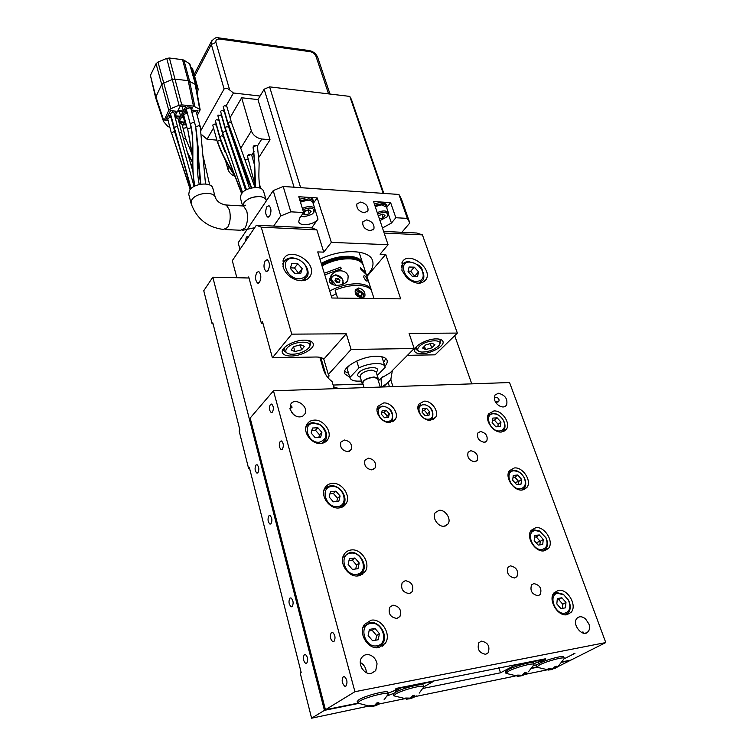 <?xml version="1.0" encoding="UTF-8"?>
<svg xmlns="http://www.w3.org/2000/svg" width="756" height="756" viewBox="0 0 756 756"><rect width="100%" height="100%" fill="white"/><g stroke="black" fill="none" stroke-linecap="round" stroke-linejoin="round"><path stroke-width="1.13" d="M388.017 693.063L392.865 691.428L397.892 688.508L395.577 688.962L396.683 688.319L545.719 658.731M573.388 653.628L574.966 653.316L564.004 658.882M562.303 661.812L570.978 660.064L605.773 642.562L354.933 691.702L325.439 709.733L357.72 703.203M354.933 691.702L273.474 390.814L509.553 382.536L605.773 642.562M379.351 703.987L375.392 705.754L375.174 704.961M375.392 705.754L373.266 706.208M321.895 432.385L317.851 427.726L312.483 428.028L311.141 433.008L315.214 437.696L320.601 437.374L321.895 432.385L319.495 434.851L315.46 430.202L311.841 430.41M317.851 427.726L315.46 430.202M318.805 437.478L319.495 434.851M319.249 442.251C307.494 443.432 301.909 423.313 313.844 423.209L319.467 424.579L321.394 425.874C328.095 433.878 327.376 439.33 319.249 442.251M340.077 495.983L335.919 491.173L330.457 491.655L329.153 496.985L333.339 501.833L338.811 501.322L340.077 495.983L337.545 498.28L333.396 493.479L329.937 493.791M335.919 491.173L333.396 493.479M336.77 501.512L337.545 498.28M337.488 506.548C325.543 508.174 319.656 486.987 331.799 486.505C343.545 484.974 349.584 505.811 337.488 506.548M359.232 562.974L354.951 557.994L349.404 558.684L348.129 564.401L352.438 569.419L357.994 568.692L359.232 562.974L356.558 565.082L352.296 560.111L348.988 560.527M354.951 557.994L352.296 560.111M355.707 568.994L356.558 565.082M356.7 574.295C344.566 576.422 338.357 554.072 350.708 553.165C362.644 551.152 369.004 573.105 356.7 574.295M379.436 633.632L375.023 628.472L369.382 629.389L368.144 635.522L372.585 640.729L378.236 639.765L379.436 633.632L376.611 635.522L372.217 630.381L369.079 630.891M375.023 628.472L372.217 630.381M375.694 640.2L376.611 635.522M376.979 645.775C364.647 648.45 358.089 624.853 370.657 623.473C382.772 620.922 389.491 644.093 376.979 645.775M495.681 397.476L497.391 397.665C499.158 398.97 499.527 400.33 498.497 401.757L495.369 401.823M405.292 580.665C411.651 581.837 413.957 585.513 412.218 591.702L409.194 593.592C402.844 592.458 400.51 588.801 402.211 582.602L405.292 580.665M510.423 565.857C516.452 567.198 518.635 570.771 516.943 576.592L514.59 577.971C508.552 576.658 506.359 573.086 508.013 567.265L510.423 565.857M344.367 440.001C350.085 441.107 352.381 444.292 351.256 449.555L347.798 451.663C342.071 450.585 339.756 447.41 340.852 442.147L344.367 440.001M392.95 605.159C399.47 606.303 401.805 610.073 399.952 616.49L396.853 618.446C390.342 617.35 387.979 613.588 389.784 607.172L392.95 605.159M533.812 583.585C539.888 584.964 542.043 588.593 540.294 594.481L538.083 595.756C532.007 594.405 529.833 590.786 531.553 584.898L533.812 583.585M470.799 450.718C476.318 451.993 478.463 455.178 477.244 460.272L474.598 461.765C469.079 460.508 466.925 457.333 468.115 452.239L470.799 450.718M480.476 431.525C485.872 432.819 487.998 435.928 486.836 440.861L484.256 442.307C478.86 441.041 476.724 437.932 477.849 432.99L480.476 431.525M302.797 416.102L304.951 413.834C309.298 406.085 294.103 396.465 290.493 404.706L290.143 409.431L293.281 414.411C296.569 417.019 299.735 417.586 302.797 416.102M500.652 406.511C503.288 407.399 505.263 406.955 506.567 405.188C507.966 399.055 505.244 395.067 498.393 393.243L494.934 395.057L494.405 399.404C495.388 402.75 497.467 405.112 500.652 406.511M577.291 617.983L576.96 618.323C571.347 624.191 582.989 638.234 588.121 631.751C589.68 629.776 589.945 627.178 588.915 623.974L585.522 618.899C582.394 616.395 579.654 616.093 577.291 617.983M481.43 641.145L478.907 642.666C476.894 649.158 479.153 653.033 485.692 654.309L488.149 652.825C490.209 646.342 487.97 642.449 481.43 641.145M369.571 654.876C366.282 654.072 363.674 654.97 361.727 657.578C357.144 663.57 364.033 675.108 371.262 673.473L375.704 670.638L377.064 663.872C376.101 659.298 373.596 656.303 369.571 654.876M444.254 526.223L448.006 523.984C451.691 519.155 445.265 509.336 439.113 510.328L435.276 512.625C431.648 517.444 438.121 527.272 444.254 526.223M514.316 467.964C522.802 466.745 532.148 481.043 526.951 487.403L522.245 490.03C513.778 491.372 504.337 477.036 509.44 470.695L514.316 467.964M535.777 527.697C544.613 526.082 554.328 541.74 548.506 548.346L544.093 550.85C535.267 552.608 525.458 536.911 531.184 530.315L535.777 527.697M558.287 590.379C567.52 588.3 577.622 605.537 571.082 612.369L567.019 614.694C557.805 616.924 547.618 599.65 554.035 592.827L558.287 590.379M371.026 620.241C381.61 617.945 391.92 634.738 385.173 643.479L378.794 647.59C368.257 650.056 357.824 633.301 364.364 624.56L371.026 620.241M351.058 549.981C361.103 548.232 371.016 563.286 365.186 571.564L358.42 575.883C348.421 577.792 338.386 562.776 344.046 554.498C345.672 551.908 348.006 550.396 351.058 549.981M332.13 483.367C341.693 482.092 351.228 495.69 346.172 503.505C344.613 506.095 342.26 507.569 339.113 507.938C329.597 509.364 319.939 495.785 324.853 487.979C326.441 485.248 328.869 483.708 332.13 483.367M314.165 420.128C323.294 419.24 332.479 431.648 328.066 439C326.545 441.693 324.126 443.177 320.79 443.47C311.699 444.481 302.4 432.092 306.69 424.74C308.231 421.914 310.716 420.374 314.165 420.128M493.838 410.962C502.003 410.092 511.009 423.228 506.359 429.313L501.408 432.026C493.262 433.008 484.171 419.845 488.735 413.768L493.838 410.962M383.642 402.939C391.296 402.23 399.272 413.267 395.369 419.24L389.794 422.491C382.158 423.294 374.107 412.247 377.934 406.274L383.642 402.939M424.107 401.171C431.572 400.463 439.51 411.651 435.55 417.369L430.447 420.279C422.991 421.083 414.978 409.875 418.862 404.158L424.107 401.171M368.342 458.174C374.107 459.308 376.394 462.549 375.174 467.898L371.876 469.901C366.112 468.796 363.816 465.564 364.987 460.215L368.342 458.174M273.474 390.814L250.16 418.068L325.439 709.733M563.778 656.926L563.749 656.86C563.541 655.301 549.102 658.901 541.088 662.53L540.313 661.972L545.841 659.1M533.263 665.838L537.346 664.467L536.24 665.771L536.703 667.113M536.665 667L531.997 667.945M387.819 692.383L387.8 692.316C387.752 689.897 365.413 695.567 359.015 699.64L357.21 701.492L357.626 703.014M362.578 573.577L362.748 574.182M382.98 644.915L383.179 645.624M373.218 705.641L373.37 706.17L368.427 706.066L369.542 705.424L374.485 705.528L376.762 702.985L378.794 702.57L376.516 705.112L380.296 703.467M370.534 706.586L373.37 706.17M499.64 430.948C490.03 431.959 483.613 413.815 493.47 413.768L495.823 414.023C499.262 415.091 501.871 417.388 503.666 420.941C505.698 426.62 504.356 429.956 499.64 430.948M500.954 422.075L497.183 417.86L492.77 418.096L492.118 422.585L495.898 426.828L500.321 426.564L500.954 422.075L498.195 424.343L494.443 420.138L492.458 420.251M497.854 426.715L498.195 424.343M497.183 417.86L494.443 420.138M520.393 488.811C510.669 490.181 503.95 471.168 513.929 470.799L517.321 471.319C520.345 472.538 522.651 474.74 524.267 477.943C526.497 483.953 525.203 487.573 520.393 488.811M521.602 479.37L517.747 475.014L513.277 475.411L512.663 480.183L516.546 484.558L521.026 484.142L521.602 479.37L518.71 481.496L514.864 477.159L513.031 477.329M518.361 484.388L518.71 481.496L514.808 482.593M517.747 475.014L514.864 477.159M542.147 549.47C532.318 551.237 525.269 531.288 535.371 530.58L539.964 531.515L545.832 537.62C548.289 544.008 547.06 547.958 542.147 549.47M543.252 539.415L539.283 534.927L534.766 535.494L534.208 540.568L538.196 545.085L542.723 544.49L543.252 539.415L540.219 541.39L536.269 536.921L534.587 537.129M539.85 544.868L540.219 541.39L536.004 542.6M539.283 534.927L536.269 536.921M564.978 613.135C555.055 615.346 547.637 594.386 557.862 593.299L563.853 594.906L568.399 600.122C571.177 606.945 570.033 611.283 564.978 613.135M565.97 602.419L561.888 597.788L557.323 598.535L556.822 603.949L560.924 608.608L565.497 607.833L565.97 602.419L562.776 604.233L558.722 599.612L557.2 599.867M562.417 608.353L562.776 604.233M561.888 597.788L558.722 599.612M551.039 669.069L551.228 669.599L547.098 669.447L548.355 668.805L552.485 668.965L555.055 666.565L556.718 666.225L554.148 668.625L557.607 666.915M555.367 668.2L552.731 668.814M552.891 669.258L550.822 669.75M548.034 670.109L551.228 669.599M540.313 661.972L540.067 661.264M538.82 663.617L538.319 662.171M540.379 662.851L539.869 661.368M425.137 415.668L422.046 412.162L422.765 408.486L426.564 408.306L429.644 411.784L428.945 415.469L425.137 415.668M422.387 410.413L424.362 410.319L426.564 408.306M424.362 410.319L427.433 413.797L429.644 411.784M427.433 413.797L427.093 415.564M384.511 417.766L381.364 414.184L382.205 410.413L386.174 410.224L389.302 413.787L388.48 417.558L384.511 417.766M381.761 412.398L384.039 412.285L386.174 410.224M384.039 412.285L387.157 415.838L389.302 413.787M387.157 415.838L386.76 417.643M378.019 647.694L378.312 647.155M364.468 625.325L363.872 625.392M541.088 662.53L537.346 664.467M553.893 667.879L554.148 668.625M376.167 703.855L376.516 705.112M343.29 676.639C341.41 680.135 341.92 683.339 344.812 686.259L345.832 686.136C347.732 682.64 347.231 679.436 344.33 676.507L343.29 676.639M280.249 441.324C278.737 444.585 279.021 447.335 281.109 449.584L282.366 449.234C283.887 445.974 283.604 443.224 281.506 440.965L280.249 441.324M331.449 632.432C329.635 635.881 330.098 639 332.829 641.778L333.906 641.617C335.73 638.177 335.277 635.059 332.545 632.271L331.449 632.432M270.365 404.451C268.909 407.682 269.174 410.366 271.149 412.511L272.425 412.124C273.889 408.901 273.625 406.208 271.65 404.054L270.365 404.451M294.972 415.62L291.636 412.587M291.703 405.915L291.996 407.522L289.954 408.476M366.291 672.604L366.169 670.752C365.45 666.962 363.485 664.203 360.291 662.464M369.93 706.255L357.645 703.08L359.45 701.237C365.847 697.174 388.206 691.494 388.244 693.885L387.8 692.316M305.783 427.641L306.133 426.856C307.541 424.277 309.828 422.869 312.965 422.632L319.268 424.173L321.432 425.619C326.318 430.107 327.735 434.861 325.685 439.888L321.886 443.337M323.804 490.89L324.22 490.039C325.675 487.544 327.896 486.136 330.873 485.825C339.624 484.643 348.346 497.089 343.725 504.233L339.066 507.947M342.855 557.38L349.735 552.381C358.93 550.765 367.992 564.534 362.663 572.112L357.04 575.977M363.031 627.376L369.627 622.566C379.314 620.449 388.735 635.815 382.564 643.819L375.902 647.684M581.449 632.422L583.008 631.922L583.604 633.197M487.885 415.687L492.468 413.248L495.104 413.541C498.951 414.732 501.88 417.321 503.893 421.29C505.377 424.711 505.386 427.631 503.921 430.041L501.559 432.016M508.514 472.576L512.88 470.213L516.688 470.79C520.062 472.15 522.661 474.626 524.466 478.208C526.176 482.063 526.157 485.324 524.437 487.998L521.668 490.068M530.183 532.139L534.265 529.899L539.415 530.939L545.993 537.79C547.977 542.147 547.939 545.813 545.908 548.79L542.704 550.916M552.957 594.585L556.709 592.524L563.418 594.32L568.512 600.169C570.865 605.15 570.827 609.308 568.399 612.643L564.76 614.751M547.939 669.825L536.722 667.179L539.415 664.978C546.286 661.283 564.08 656.491 564.25 658.268L563.749 656.86M362.474 669.249L361.444 667.501M321.243 263.39C330.126 258.543 339.236 256.171 348.573 256.275C356.218 256.671 360.858 258.854 362.502 262.823L362.71 263.504M309.554 277.206L309.676 276.668M321.536 264.345C336.883 255.15 360.461 254.999 362.804 263.759L362.946 264.184M321.735 264.978C337.091 255.793 360.669 255.632 363.012 264.383L363.22 265.063M363.456 265.743L363.315 265.318C361.85 261.689 357.758 259.554 351.039 258.892C341.315 258.391 331.648 260.735 322.028 265.932M329.72 291.013C339.472 285.853 349.244 283.453 359.024 283.831C365.781 284.379 369.882 286.411 371.309 289.917L371.602 291.079M340.937 268.815L340.72 267.161L341.221 268.758L324.768 274.872M366.301 274.513L360.914 269.306L360.404 267.728L365.658 272.51L365.932 273.53M336.118 285.21L331.903 280.419C331.222 276.97 332.621 275.193 336.099 275.099L342.27 279.011L343.044 280.665L342.761 284.294M335.607 278.425L338.064 278.482L339.945 280.599L339.368 282.668L336.911 282.612L335.031 280.495L335.607 278.425M339.945 280.599L338.263 282.64L336.382 280.533L338.064 278.482M336.382 280.533L335.04 280.504M344.594 371.394L348.525 373.218M383.623 362.266L385.815 358.533M350.189 364.77L347.013 368.2L349.886 377.688M382.139 357.635L381.714 356.728M324.277 273.275L340.72 267.161M322.132 213.589L317.208 197.911L298.79 196.73L303.628 212.54L299.574 218.163L298.724 221.791C299.952 226.819 314.203 224.834 318.002 219.145L311.67 227.906L316.849 229.843L323.748 252.135L331.336 242.374L322.302 213.598M313.731 202.712L317.208 197.911M388.499 214.496L391.447 223.058L395.851 217.737L390.616 202.627L373.577 201.54L378.633 216.906M387.157 206.917L390.616 202.627M313.154 200.208L313.097 200.038C312.464 198.459 310.782 197.552 308.042 197.325L299.556 199.244M386.533 204.517L382.13 202.088L374.343 203.789M391.447 223.058L382.394 228.019M398.922 194.453L401.455 199.149L409.828 222.944L407.333 218.38L398.922 194.453L283.188 186.467L290.805 211.822L280.712 215.989L273.228 190.616L247.93 228.255M246.711 230.07L238.168 242.77L239.973 249.367M273.228 190.616L283.188 186.467M248.771 236.411L246.418 236.978L245.218 241.636M409.828 222.944L401.899 232.29L416.764 233.009L422.424 234.88L457.352 333.084L435.069 354.829L407.437 355.329M425.59 349.565L431.714 347.911L434.936 344.736L432.007 343.186L425.826 344.849L422.623 348.043L425.59 349.565L424.447 346.22M431.714 347.911L430.258 343.659M419.268 346.522C426.242 339.066 446.201 338.858 438.234 346.229L438.206 346.257C433.386 350.189 427.82 352.116 421.489 352.041C417.378 351.389 416.632 349.546 419.268 346.522M323.795 359.176C322.349 357.701 319.665 356.974 315.753 357.012L272.406 357.805L291.75 334.143L346.276 333.793L351.105 349.452L328.321 374.494L323.795 359.176L346.276 333.793M328.321 374.494L328.992 375.581L328.567 378.387M378.34 380.892L380.873 378.321L390.153 372.793L414.175 348.535L351.105 349.452M333.122 385.05L362.634 384.076M349.754 377.253L344.641 373.748C341.561 367.444 361.708 356.17 376.252 356.265C382.29 356.246 385.881 357.569 387.034 360.215C387.639 362.001 386.93 364.033 384.908 366.291M457.352 333.084L409.1 333.396L414.175 348.535M421.394 353.742C417.643 353.761 415.384 352.92 414.619 351.219C412.322 346.881 426.582 338.726 436.316 338.896C439.964 338.915 442.165 339.746 442.912 341.391C445.19 345.794 431.071 353.827 421.394 353.742M366.943 276.469L385.721 254.385L400.68 298.856L331.865 298.006L317.728 251.918L323.748 252.135M248.998 278L247.968 277.972L248.705 276.932L261.378 323.266L262.946 323.266M291.202 356.029C286.231 356.038 283.292 354.885 282.357 352.579C280.259 347.76 293.999 340.002 304.536 340.153C309.384 340.191 312.256 341.325 313.164 343.564C315.252 348.44 301.691 356.076 291.202 356.029M316.849 229.843L261.264 227.187L291.75 334.143M261.264 227.187L256.369 225.222L232.29 260.669L236.864 277.735M272.406 357.805L262.53 321.763L261.378 323.266M265.28 260.565L267.34 259.695C269.798 262.389 270.053 265.999 268.096 270.535L266.065 271.376C263.608 268.701 263.343 265.101 265.28 260.565M256.804 272.377C254.914 276.866 255.178 280.429 257.607 283.075L259.544 282.262C261.453 277.792 261.198 274.22 258.769 271.546L256.804 272.377M383.538 231.402L401.899 232.29M395.851 217.737L407.333 218.38M331.336 242.374L388.055 244.727L378.737 216.774M290.805 211.822L303.628 212.54M366.584 219.883C372.122 221.328 374.56 224.343 373.908 228.907L370.223 230.788C364.685 229.361 362.228 226.356 362.852 221.782L366.584 219.883M364.222 212.776C358.76 211.349 356.322 208.401 356.898 203.931L360.65 202.05C366.102 203.496 368.531 206.454 367.926 210.915L364.222 212.776M256.369 225.222L273.663 226.063L280.712 215.989M273.663 226.063L311.67 227.906M213.069 323.833L212.115 323.833L212.823 322.84L239.907 430.051L239.132 430.948L248.544 468.238L249.338 467.369L301.162 672.462L300.226 673.105L311.595 718.2L368.654 706.104M247.968 277.972L212.814 277.206L203.761 290.729L212.115 323.833M389.463 386.751L388.083 382.432L382.016 387.006M338.707 388.527L333.651 386.836M319.854 357.323L323.426 369.467C324.9 374.229 327.792 378.265 332.092 381.582L334.199 388.688M392.978 386.628L390.767 379.739L392.355 370.572M388.083 382.432L390.767 379.739M381.553 387.025L381.005 378.189M379.597 703.864L404.772 698.705M415.375 696.531L515.12 676.081M525.051 674.39L547.146 669.854M557.569 666.811L569.788 660.659L562.01 662.237M536.864 667.331L531.695 668.38M533.519 663.012L533.49 662.946C533.33 661.056 514.845 665.989 508.023 669.759L505.499 671.914L505.953 673.284M533.783 663.806L543.233 659.619L514.675 665.299L500.5 672.802L422.831 688.451M423.36 685.21L423.332 685.144C423.218 683.15 405.688 687.289 397.439 691.296L395.927 690.814L400.964 687.894L433.368 681.458L423.823 686.835M387.091 695.936L394.037 693.261L393.422 694.282L393.848 695.756M358.316 703.486L324.437 710.347L311.595 718.2M212.814 277.206L324.437 710.347M304.385 654.507C302.712 657.843 303.156 660.857 305.726 663.541L306.662 663.399C308.344 660.073 307.909 657.058 305.339 654.356L304.385 654.507M268.938 515.809C267.463 519.013 267.785 521.763 269.911 524.059L270.979 523.804C272.462 520.6 272.141 517.851 270.015 515.535L268.938 515.809M289.964 598.09C288.376 601.37 288.773 604.28 291.154 606.803L292.147 606.614C293.753 603.335 293.356 600.434 290.975 597.902L289.964 598.09M255.963 465.044C254.555 468.2 254.848 470.856 256.823 473.029L257.928 472.717C259.336 469.57 259.053 466.906 257.078 464.723L255.963 465.044M498.809 667.642L500.5 672.802M454.706 335.664L471.772 383.859M249.537 468.162L248.544 468.238M422.424 234.88L384.105 233.046M388.055 244.727L380.079 254.177L385.721 254.385M402.466 261.699L401.909 270.374L406.615 277.66C414.959 284.417 421.47 284.993 426.167 279.361C432.895 268.446 408.977 250.567 402.466 261.699M310.725 275.165C316.925 261.774 288.754 245.681 283.387 259.667L283.141 267.066C285.069 272.774 289.094 276.951 295.209 279.578C302.542 281.969 307.654 280.618 310.555 275.553L310.725 275.165M409.166 698.251L409.317 698.78L404.545 698.667L405.698 698.015L410.47 698.138L412.823 695.615L414.77 695.218L412.426 697.731L416.367 695.926M406.407 699.215L409.317 698.78M414.864 696.796L411.273 698.374L411.066 697.675M411.273 698.374L409.157 698.846M397.429 691.286L394.037 693.261M395.586 692.241L395.001 690.19M382.423 646.172L382.205 645.416M362.001 574.673L361.84 574.135M388.442 695.151L388.197 694.292M395.927 690.814L395.634 689.812M383.037 645.737L382.829 645.01M362.606 574.286L362.426 573.691M520.487 675.354L520.667 675.883L516.405 675.732L517.633 675.099L521.905 675.25L524.437 672.821L526.157 672.471L523.625 674.9L527.234 673.133M517.529 676.374L520.667 675.883M525.07 674.38L522.387 675.533L522.226 675.042M522.387 675.533L520.308 676.015M377.235 375.467L385.191 367.312L385.05 366.707C383.812 362.001 369.202 362.634 358.892 367.955L356.747 361.018M347.013 368.2L349.848 377.546L358.892 367.955M361.453 381.005C355.018 381.563 351.181 380.533 349.952 377.905L349.848 377.546M302.873 213.598L305.037 214.912L309.289 213.825L308.231 210.376L308.637 209.809M309.289 213.825L311.16 211.264L308.76 209.781L304.488 210.877L303.525 212.209M304.082 211.444L308.231 210.376M305.037 214.912L304.006 211.538M302.769 209.743C311.085 206.709 314.685 207.711 313.56 212.729L311.793 214.421L304.233 216.811L301.02 216.159M307.607 200.217L306.832 200.009M300.037 200.812L308.533 198.885C311.264 199.111 312.956 200.019 313.589 201.597L313.362 204.082M300.368 201.88L306.785 200.009L309.809 200.434M294.944 351.568L301.578 349.801L304.46 346.39L300.68 344.745L293.99 346.522L291.136 349.952L294.944 351.568L293.63 346.947M301.578 349.801L300.17 344.878M286.855 348.318C292.978 340.313 315.989 340.115 308.628 348.025L307.399 349.225C302.4 352.835 296.758 354.488 290.493 354.177C285.872 353.402 284.662 351.455 286.855 348.318M379.304 218.881L382.98 217.936L382.13 214.269M382.98 217.936L384.974 215.479L382.886 214.071L378.369 215.668M378.52 215.469L381.846 214.619M377.735 213.816C385.588 211.189 388.697 212.219 387.063 216.887L379.89 220.629M374.853 205.301L382.649 203.591L386.996 205.859L386.817 208.184M375.165 206.237L381.062 204.659L383.585 205.037M414.817 276.375L410.725 271.196L408.145 271.12M418.559 271.867L414.335 267.17L409.081 267.01L408.042 271.584L412.285 276.318L417.548 276.45L418.559 271.867L414.931 275.874M414.335 267.17L410.725 271.196M416.669 281.43C404.555 281.601 397.628 261.179 409.988 262.105L410.092 262.105C415.327 262.729 419.363 265.592 422.198 270.686C424.57 277.178 422.727 280.76 416.669 281.43M337.582 298.072L335.154 290.219C350.085 283.528 368.512 283.972 371.517 290.814L374.031 298.525M361.831 297.751L364.865 296.201C365.45 292.147 363.4 289.406 358.703 287.97L355.32 289.898C354.536 294.226 356.709 296.843 361.831 297.751M336.212 293.659L331.364 296.371M363.116 384.398L362.219 383.481C362.889 380.173 366.84 378 374.088 376.979L378.161 378.397L377.981 379.758M364.118 387.639L362.776 383.311C363.4 380.23 367.076 378.217 373.814 377.253L377.641 378.68M269.675 216.084C271.546 211.671 271.338 208.202 269.041 205.698L266.944 206.662C265.082 211.085 265.299 214.543 267.596 217.029L269.675 216.084M298.752 273.502L294.528 267.993L290.455 267.879M302.202 268.692L297.779 263.693L291.835 263.513L290.295 268.371L294.745 273.398L300.699 273.549L302.202 268.692L298.922 272.963M297.779 263.693L294.528 267.993M299.31 278.841C285.551 279.002 279.304 257.286 293.252 258.306L293.404 258.316C298.176 258.75 302.098 261.047 305.178 265.205C309.185 273.133 307.229 277.679 299.31 278.841M319.977 259.261C341.126 248.497 369.41 249.471 372.5 260.47C374.022 265.148 372.084 270.213 366.679 275.656M523.36 674.087L523.625 674.9M412.096 696.607L412.426 697.731M355.358 293.725C354.885 291.192 355.915 289.917 358.438 289.888L362.88 292.818L363.39 293.923C363.891 295.861 363.324 297.127 361.699 297.741M361.585 296.333L358.76 296.295L356.567 293.819L357.201 291.4L360.026 291.447L362.209 293.904L361.585 296.333M356.605 293.857L357.938 293.876L360.092 296.305M357.938 293.876L360.026 291.447M360.139 296.305L362.209 293.904M330.24 278.123L329.729 278.303M367.199 279.616L367.397 280.92C366.651 281.534 365.469 280.372 363.863 277.424L363.759 276.006C364.779 275.241 365.923 276.441 367.199 279.616M348.185 276.053L347.807 280.495C344.386 285.881 332.385 287.403 329.521 281.704L330.58 276.507C333.859 269.59 345.775 268.427 348.185 276.053M333.689 284.88L330.911 280.826L331.043 277.131L335.598 274.872C338.433 275.222 340.729 276.687 342.487 279.248L343.507 284.01M438.575 339.019L440.701 340.729L439.69 344.16M418.796 351.256L415.951 349.329L416.537 346.503M517.435 676.081L505.972 673.35L508.505 671.205C515.327 667.444 533.83 662.511 533.982 664.382L533.49 662.946M406.284 698.875L393.867 695.822L395.842 693.904C402.372 689.916 423.719 684.416 423.795 686.684L423.332 685.144M282.999 266.537L283.661 262.578C285.21 259.402 288.055 257.834 292.213 257.862L292.392 257.872C297.769 258.363 302.183 260.952 305.66 265.639C308.174 269.514 308.75 273.114 307.39 276.441L301.71 280.788M302.362 208.42C308.495 205.755 312.663 205.916 314.865 208.93L313.816 212.417M300.444 202.126L307.323 200.217C310.357 200.217 312.228 201.03 312.918 202.674L312.965 202.825M308.004 340.398L310.839 342.761L309.61 346.617M287.176 353.165L283.906 350.642L285.021 346.966M377.32 212.587C382.876 210.291 386.59 210.414 388.461 212.956L387.573 216.169M375.269 206.52L381.657 204.876L386.439 207.068M401.275 267.643L402.012 265.195C403.354 262.805 405.632 261.633 408.835 261.68L414.675 263.305M421.546 269.486L422.604 271.357C424.135 274.674 424.277 277.575 423.029 280.06L418.644 283.264M282.961 261.113L283.207 260.102M422.387 270.988C422.028 267.633 420.223 265.488 416.962 264.562M355.235 290.087L357.758 289.557L363.173 293.139L363.787 297.325M212.871 188.386L212.823 188.206C211.519 181.478 193.064 183.33 189.387 190.635L188.754 194.349L191.098 203.496M187.384 113.239L183.793 114.307L183.689 115.073L187.507 129.55M199.244 184.483C194.963 164.383 199.905 142.789 194.802 123.256L190.909 108.713L189.491 107.806L186.59 109.062L186.486 109.847L190.342 124.353M205.509 183.973L200.208 126.507L196.295 112.03L194.897 111.141L191.939 112.549M190.399 189.255L171.489 132.772L173.785 131.78L174.929 132.489L171.187 117.945L170.043 117.218L167.69 118.786L171.404 133.311M177.726 127.377L173.918 112.71L172.765 111.982L170.412 113.561L191.136 188.509M191.788 199.981C195.502 192.723 214.024 190.814 215.309 197.486L215.309 197.486C214.024 190.814 195.502 192.723 191.788 199.981L191.145 203.666L191.788 199.981M185.834 139.293L182.092 124.409L180.977 123.71L179.446 124.022M179.134 132.725L180.684 132.413L181.818 133.113L178.038 118.607L176.904 117.898L175.345 118.219M196.229 88.254L198.157 89.113L198.091 89.69M182.536 126.101L184.228 122.944L179.04 122.444M180.712 122.614L181.005 123.719M184.341 117.539L181.553 117.265L179.248 121.612L184.672 122.132L183.434 117.445M174.371 114.468L176.082 111.208L170.544 110.641L168.257 115.063L170.865 115.328M172.538 110.848L172.831 111.982M191.24 109.932L192.629 107.352L187.138 106.776L184.776 111.208L186.902 111.425M188.962 106.965L189.18 107.787M185.73 122.803L184.644 124.825L186.297 124.976M180.627 116.301L182.961 111.907L177.462 111.349L175.146 115.753L180.627 116.301L179.38 111.538M178.492 120.336L180.193 117.123L174.929 116.604M176.658 116.774L176.951 117.898M187.148 112.332L184.332 112.049L181.998 116.433L184.105 116.651M186.184 112.238L186.401 113.05M183.406 111.075L185.768 106.634L180.24 106.057L177.906 110.508L183.406 111.075L182.139 106.256M171.092 116.226L167.823 115.904L165.555 120.28L168.144 120.535M169.835 116.103L170.128 117.227M169.892 127.377L167.917 126.535L163.561 121.565L168.796 110.319L170.79 108.675L179.049 105.282L181.771 104.876L193.47 106.105L199.697 109.214L195.152 84.341L188.197 80.665L174.986 79.115L172.292 79.503L163.438 83.169L161.472 84.823L155.585 97.581L163.513 121.442M183.122 128.35L186.978 127.547M197.24 115.526L200.16 109.818L195.606 84.87L189.907 63.995L183.897 60.13L189.567 81.09L194.85 106.511M185.258 121.036L184.672 122.132M199.697 109.214L200.16 109.818M196.617 113.23L198.006 110.688L192.572 110.121L191.712 111.718M194.339 110.31L194.557 111.123M189.454 63.457L195.606 84.87M168.796 110.319L156.048 63.712L150.425 75.373L155.736 96.381L163.674 120.242M179.049 105.282L166.745 58.392L157.995 62.039L170.79 108.675M193.47 106.105L188.197 80.665L182.527 59.686L169.41 58.014L181.771 104.876M155.585 97.581L150.425 75.373M156.048 63.712L157.995 62.039M166.745 58.392L169.41 58.014M182.527 59.686L183.897 60.13M198.166 89.113L192.459 68.286L190.852 67.482M263.627 191.419L266.206 200.283C265.384 198.11 263.088 196.862 259.327 196.541C250.028 197.004 244.509 200.085 242.752 205.793L243.687 203.062C247.184 198.743 252.4 196.569 259.327 196.541C263.088 196.862 265.384 198.11 266.206 200.283L266.358 200.831M263.57 191.221C262.738 189.028 260.451 187.762 256.7 187.422C246.258 188.149 240.814 191.637 240.37 197.874L242.572 205.783M251.285 187.8C248.459 182.338 245.889 175.987 243.555 168.758L244.084 167.322M246.409 177.008L247.221 175.723M254.375 164.449L254.696 163.939M259.081 157.031L270.034 139.766L261.803 139L257.399 146.031L259.128 163.22L258.949 170.818C258.968 172.84 258.476 178.605 259.894 188.036M254.668 165.564L251.71 155.131C249.48 153.978 248.053 154.319 247.429 156.161L247.571 156.672L247.722 155.868L250.595 154.659L251.72 155.131L254.054 151.38M244.897 159.535L248.242 159.195M269.599 86.864L300.642 187.677L383.197 193.366L349.792 96.399L269.599 86.864L264.165 89.208L260.083 96.031L233.443 92.997L225.931 106.18L224.834 105.528L223.237 106.587M224.919 151.89L220.714 140.918L218.786 140.351L217.35 141.826C221.678 153.978 227.632 165.526 235.21 176.45C231.468 174.957 229.04 172.566 227.934 169.287L225.43 160.253M230.06 117.69L241.636 97.77L257.957 99.594L260.083 96.031M240.588 148.545L251.351 130.901L241.636 97.77M251.351 130.901C253.156 135.39 256.643 138.093 261.803 139M270.034 139.766L257.957 99.594M328.558 93.876L315.942 56.209C314.874 53.799 312.956 52.287 310.168 51.682L219.675 39.038C216.774 38.868 215.526 39.992 215.942 42.43L229.654 89.955C227.395 88.112 225.534 87.8 224.088 89L211.349 44.462L211.992 40.389M201.918 134.851L207.068 139.265L216.877 140.144M229.654 89.955L233.443 92.997M201.087 130.164L224.088 89M213.513 127.944L207.068 139.265M216.112 123.389L215.356 124.721L214.288 124.079L212.719 125.061L217.341 141.807M218.739 118.796L217.964 120.147L216.887 119.505L215.309 120.506L219.977 137.29L241.75 193.092M221.376 114.156L220.591 115.536L217.955 115.054L217.926 115.904L222.633 132.725M224.05 109.478L223.247 110.886L222.16 110.234L220.572 111.274L225.316 128.123L246.428 189.576M254.942 187.403L231.449 122.548L226.97 106.842L225.931 106.18M249.546 188.329L228.728 127.206L224.296 111.538L223.247 110.886M245.549 190.039L226.035 131.818L221.64 116.188L220.591 115.536M228.917 152.447L223.36 136.382L219.004 120.799L217.964 120.147M220.714 140.909L216.405 125.364L215.356 124.721M383.812 193.413L351.417 99.461L349.792 96.399M294.056 187.214L264.165 89.208M255.131 187.393C253.704 171.499 254.857 171.461 254.696 163.891L253.08 147.089C253.704 145.209 255.141 144.859 257.399 146.031L256.275 145.558L253.317 146.881C254.564 159.828 255.254 173.332 255.396 187.393M423.473 404.791C414.864 404.8 419.826 419.986 428.246 419.193C436.826 419.06 431.789 404.044 423.473 404.791M383.037 406.643C374.04 406.652 378.85 422.198 387.667 421.375C396.626 421.224 391.731 405.868 383.037 406.643M429.578 420.279L432.385 418.087C434.199 410.64 431.09 406.029 423.048 404.271L417.917 407.531M420.714 404.772L417.945 407.172M389.019 422.5L392.194 420.005C393.876 412.218 390.682 407.588 382.621 406.104L377.433 409.024L377.017 409.95M380.06 406.681L377.036 409.412M314.987 209.45L318.002 219.145M325.968 374.995L320.837 357.56M381.109 378.51L383.188 376.394M360.262 377.14C357.38 376.412 356.898 374.919 358.816 372.661C364.477 366.282 382.763 365.847 376.195 372.169M376.044 371.678L371.933 370.119C367.397 370.478 363.749 371.876 360.999 374.324L360.111 376.639L362.19 383.386M197.344 149.055L198.507 154.356M191.126 127.707L187.639 128.794L192.733 156.842M187.639 128.794L192.714 158.628M194.802 123.247L193.375 122.368L190.427 123.691C195.502 142.903 190.314 165.507 194.972 185.976M190.427 123.691L190.351 124.39C195.341 143.319 190.266 165.195 194.755 186.08M200.841 184.171L195.747 127.367M200.198 126.498L198.8 125.638L195.823 127.036M171.489 132.772L190.219 189.463M194.075 186.439L177.707 127.301L176.554 126.583L174.381 127.386M192.166 154.668L185.872 138.83L184.748 138.15L183.245 138.442M187.016 151.71L192.704 162.379M196.569 90.106L196.995 88.339M197.032 88.348L191.353 67.539M191.145 203.666C196.702 218.824 207.494 227.424 223.53 229.465L227.622 227.461C230.268 222.5 230.882 216.679 229.474 210.007L226.299 205.008L224.683 204.867M225.307 229.54L240.691 230.249L244.859 228.265C247.562 223.351 248.195 217.586 246.758 210.971L243.517 206.001L241.731 205.897M228.728 127.197L226.791 126.63L225.42 127.528M217.444 141.23C221.328 152.485 226.894 163.372 234.133 173.861M226.035 131.809L224.986 131.175L222.642 132.754L242.459 192.317M245.124 160.111L248.308 159.251M227.934 169.287L229.38 166.925M234.7 158.193L235.144 157.465M237.526 153.562L238.253 152.372M219.675 39.038L218.55 37.857M215.942 42.43L211.349 44.462L194.661 76.309M310.168 51.682L308.93 50.529M315.942 56.209L317.718 57.437M253.222 147.6L253.317 146.881M239.926 170.695L242.014 176.677M242.808 168.115L243.375 168.456M231.44 122.538L229.503 121.971L228.123 122.869L251.587 187.809M228.123 122.869L236.845 148.771L251.304 187.866M243.857 182.205L239.406 169.24M223.36 136.382L221.432 135.825L220.081 136.704M304.951 413.834L302.882 416.055M271.149 412.511L271.99 412.474M375.704 670.638L371.13 673.492M344.812 686.259L345.983 686.032M281.109 449.584L281.997 449.527M332.829 641.778L333.954 641.589M384.001 699.933L387.686 694.877M373.37 469.523L375.174 467.898M409.629 593.507L412.218 591.702M514.836 577.924L516.943 576.592M349.537 451.2L351.256 449.555M397.117 618.399L399.952 616.49M538.159 595.737L540.294 594.481M475.656 461.529L477.244 460.272M485.371 442.062L486.836 440.861M588.121 631.751L585.248 633.254M506.567 405.188L504.866 406.605M497.911 402.079L496.541 402.135M433.008 419.656L435.55 417.369M495.823 414.023L495.104 413.541M517.321 471.319L516.688 470.79M539.964 531.515L539.415 530.939M563.853 594.906L563.418 594.32M558.552 665.838L563.91 658.986M523.738 489.727L526.951 487.403M544.793 550.718L548.506 548.346M566.849 614.722L571.082 612.369M378.907 647.571L385.173 643.479M360.036 575.533L365.186 571.564M341.986 507.219L346.172 503.505M324.693 442.383L328.066 439M503.6 431.544L506.359 429.313M392.704 421.744L395.369 419.24M448.006 523.984L445.331 525.987M488.149 652.825L485.428 654.346M390.975 379.399L384.407 385.966M382.063 357.399L385.05 366.707M376.015 371.612L378.161 378.397M359.024 252.117L362.502 262.823M363.012 264.383L362.804 263.759M371.309 289.917L366.169 274.088M365.658 272.51L363.315 265.318M347.798 280.504L346.21 282.413M331.043 277.131L329.521 279.021M336.089 275.099L335.598 274.872M367.926 210.915L367.085 211.992M257.607 283.075L258.561 283.094M401.852 262.852L402.419 264.515M440.228 339.368L440.701 340.729M415.431 347.779L415.894 349.159M373.001 230.022L373.908 228.907M267.596 217.029L268.493 217.076M291.154 606.803L292.081 606.662M269.911 524.059L270.761 523.974M419.193 693.148L423.284 687.62M528.472 671.782L533.604 665.148M256.823 473.029L257.607 472.972M305.726 663.541L306.709 663.371M304.243 280.467L305.292 279.125M282.621 263.986L283.661 262.578M312.918 202.674L314.865 208.93M306.785 200.009L307.323 200.217M313.589 201.597L313.097 200.038M310.338 341.022L310.839 342.761M283.368 348.733L283.859 350.472M386.392 206.927L388.461 212.956M381.062 204.659L381.657 204.876M386.996 205.859L386.477 204.356M410.092 262.105L408.958 261.68M422.198 270.686L422.604 271.357M420.147 283.188L420.979 282.29M401.19 266.131L402.012 265.195M377.613 378.586L380.287 387.072M267.057 271.404L266.065 271.376M426.167 279.361L423.814 281.912M310.555 275.553L308.155 278.624M293.404 258.316L292.392 257.872M305.178 265.205L305.66 265.639M364.865 296.201L364.014 297.193M357.758 289.557L358.438 289.888M203.081 156.01L209.714 185.003M181.818 133.113L192.912 171.546M198.526 156.747L197.344 151.228M190.247 162.616L192.742 166.84M197.297 158.051L198.781 168.588M200.727 184.18L199.244 174.806L198.45 149.981L195.861 127.944M174.938 132.489L178.936 145.842M190.852 188.783L174.173 128.161M198.365 165.677L198.686 166.235M192.704 162.927L187.422 153.09M212.823 188.206L215.309 197.486C217.057 201.672 220.714 204.167 226.299 205.008L243.517 206.001L245.558 205.178L243.451 205.972M198.138 89.577L197.193 93.527M242.525 230.325L254.696 227.698M241.533 193.356L219.977 137.309M330.003 94.046L317.7 57.371C316.084 53.676 313.315 51.417 309.374 50.595L218.956 37.913C216.963 36.694 214.421 37.913 211.33 41.58L194.15 74.447M254.696 183.765L247.571 156.672M260.622 188.32L259.147 182.829M246.172 189.699L225.316 128.151M246.078 189.359L243.999 185.022M239.151 169.448L239.293 169.958M223.228 106.587L228.019 123.483"/></g></svg>
